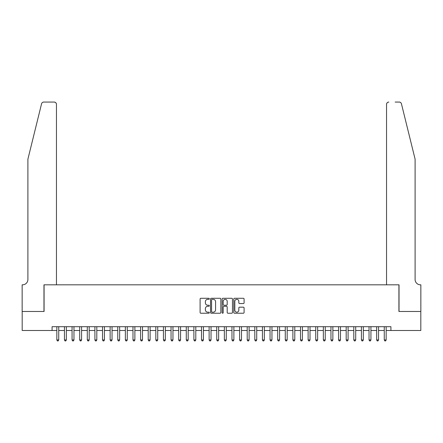 <?xml version="1.0" encoding="UTF-8"?>
<svg xmlns="http://www.w3.org/2000/svg" width="443" height="443" viewBox="0 0 443 443"><rect width="100%" height="100%" fill="white"/><g stroke="black" fill="none" stroke-linecap="round" stroke-linejoin="round"><path stroke-width="0.66" d="M209.317 298.803A0.521 0.521 0 0 0 208.791 298.283L200.851 298.283A0.748 0.748 0 0 0 200.103 299.031L200.103 312.481A0.748 0.748 0 0 0 200.851 313.229L208.791 313.229A0.521 0.521 0 0 0 209.317 312.708A0.521 0.521 0 0 0 208.791 312.182L207.767 312.182A2.392 2.392 0 0 1 205.375 309.79L205.375 308.671A2.392 2.392 0 0 1 207.767 306.279L208.791 306.279A0.521 0.521 0 0 0 209.317 305.753A0.521 0.521 0 0 0 208.791 305.233L207.767 305.233A2.392 2.392 0 0 1 205.375 302.84L205.375 301.722A2.392 2.392 0 0 1 207.767 299.33L208.791 299.33A0.521 0.521 0 0 0 209.317 298.803M243.345 303.549A0.748 0.748 0 0 0 244.093 302.802L244.093 299.031A0.748 0.748 0 0 0 243.345 298.283L234.524 298.283A0.748 0.748 0 0 0 233.777 299.031L233.777 312.481A0.748 0.748 0 0 0 234.524 313.229L243.345 313.229A0.748 0.748 0 0 0 244.093 312.481L244.093 307.924A0.748 0.748 0 0 0 243.345 307.176L239.569 307.176A0.748 0.748 0 0 0 238.821 307.924L238.821 310.183A1.999 1.999 0 0 1 236.822 312.182A1.999 1.999 0 0 1 234.823 310.183L234.823 301.329A1.999 1.999 0 0 1 236.822 299.33A1.999 1.999 0 0 1 238.821 301.329L238.821 302.802A0.748 0.748 0 0 0 239.569 303.549L243.345 303.549M52.075 330.5L22.189 330.5L22.189 311.468L44.078 311.468L44.078 284.816L398.921 284.816L398.921 311.468L420.811 311.468L420.811 330.5L390.925 330.5L390.925 326.696L52.075 326.696L52.075 330.5L56.837 330.5M220.847 299.031A0.748 0.748 0 0 0 220.099 298.283L211.278 298.283A0.748 0.748 0 0 0 210.53 299.031L210.53 312.481A0.748 0.748 0 0 0 211.278 313.229L220.099 313.229A0.748 0.748 0 0 0 220.847 312.481L220.847 299.031M222.901 298.283L231.722 298.283A0.748 0.748 0 0 1 232.47 299.031L232.47 312.481A0.748 0.748 0 0 1 231.722 313.229L227.946 313.229A0.748 0.748 0 0 1 227.198 312.481L227.198 307.027A0.748 0.748 0 0 0 226.451 306.279L223.948 306.279A0.748 0.748 0 0 0 223.2 307.027L223.2 312.708A0.521 0.521 0 0 1 222.679 313.229A0.521 0.521 0 0 1 222.153 312.708L222.153 299.031A0.748 0.748 0 0 1 222.901 298.283M58.736 330.5L64.451 330.5M66.35 330.5L72.065 330.5M73.97 330.5L79.679 330.5M81.584 330.5L87.293 330.5M89.198 330.5L94.907 330.5M96.812 330.5L102.521 330.5M104.426 330.5L110.135 330.5M112.04 330.5L117.749 330.5M119.654 330.5L125.363 330.5M127.268 330.5L132.983 330.5M134.882 330.5L140.597 330.5M142.496 330.5L148.211 330.5M150.111 330.5L155.825 330.5M157.73 330.5L163.439 330.5M165.344 330.5L171.053 330.5M172.958 330.5L178.667 330.5M180.572 330.5L186.281 330.5M188.186 330.5L193.896 330.5M195.8 330.5L201.51 330.5M203.415 330.5L209.124 330.5M211.029 330.5L216.743 330.5M218.643 330.5L224.357 330.5M226.257 330.5L231.971 330.5M233.876 330.5L239.585 330.5M241.49 330.5L247.2 330.5M249.104 330.5L254.814 330.5M256.719 330.5L262.428 330.5M264.333 330.5L270.042 330.5M271.947 330.5L277.656 330.5M279.561 330.5L285.27 330.5M287.175 330.5L292.889 330.5M294.789 330.5L300.504 330.5M302.403 330.5L308.118 330.5M310.017 330.5L315.732 330.5M317.637 330.5L323.346 330.5M325.251 330.5L330.96 330.5M332.865 330.5L338.574 330.5M340.479 330.5L346.188 330.5M348.093 330.5L353.802 330.5M355.707 330.5L361.416 330.5M363.321 330.5L369.03 330.5M370.935 330.5L376.65 330.5M378.549 330.5L384.264 330.5M386.163 330.5L390.925 330.5M212.103 299.33A0.521 0.521 0 0 0 211.577 299.85L211.577 311.662A0.521 0.521 0 0 0 212.103 312.182L213.183 312.182A2.392 2.392 0 0 0 215.575 309.79L215.575 301.722A2.392 2.392 0 0 0 213.183 299.33L212.103 299.33M227.198 301.362A1.999 1.999 0 0 0 225.199 299.363A1.999 1.999 0 0 0 223.2 301.362L223.2 304.485A0.748 0.748 0 0 0 223.948 305.233L226.451 305.233A0.748 0.748 0 0 0 227.198 304.485L227.198 301.362M58.736 326.696L58.736 339.947L56.837 339.947L56.837 326.696M58.736 339.947L58.166 340.933L57.407 340.933L56.837 339.947M41.559 103.8C42.14 102.549 42.14 102.549 41.559 103.8C42.14 102.549 42.14 102.549 41.559 103.8L27.898 159.175L27.898 279.483A5.333 5.333 0 0 1 22.571 284.816L22.15 284.816L22.15 311.468L43.968 311.468L43.968 284.816L56.455 284.816L56.455 104.349A2.287 2.287 0 0 0 54.168 102.067L43.774 102.067A2.287 2.287 0 0 0 41.559 103.8M47.85 102.067L54.168 102.067C55.547 102.211 56.311 102.97 56.455 104.349L56.455 284.816M27.898 279.483A5.333 5.333 0 0 1 22.571 284.816M410.916 142.197L401.441 103.8C400.86 102.549 400.86 102.549 401.441 103.8C400.86 102.549 400.86 102.549 401.441 103.8L415.102 159.175L415.102 279.483A5.333 5.333 0 0 0 420.429 284.816L420.85 284.816L420.85 311.468L399.032 311.468L399.032 284.816L386.545 284.816L386.545 104.349L386.545 284.816M395.15 102.067L399.226 102.067A2.287 2.287 0 0 1 401.441 103.8M388.832 102.067A2.287 2.287 0 0 0 386.545 104.349C386.689 102.97 387.453 102.211 388.832 102.067M415.102 279.483A5.333 5.333 0 0 0 420.429 284.816M66.35 326.696L66.35 339.947L64.451 339.947L64.451 326.696M66.35 339.947L65.78 340.933L65.021 340.933L64.451 339.947M73.97 326.696L73.97 339.947L72.065 339.947L72.065 326.696M73.97 339.947L73.394 340.933L72.635 340.933L72.065 339.947M81.584 326.696L81.584 339.947L79.679 339.947L79.679 326.696M81.584 339.947L81.008 340.933L80.249 340.933L79.679 339.947M89.198 326.696L89.198 339.947L87.293 339.947L87.293 326.696M89.198 339.947L88.628 340.933L87.864 340.933L87.293 339.947M96.812 326.696L96.812 339.947L94.907 339.947L94.907 326.696M96.812 339.947L96.242 340.933L95.478 340.933L94.907 339.947M104.426 326.696L104.426 339.947L102.521 339.947L102.521 326.696M104.426 339.947L103.856 340.933L103.092 340.933L102.521 339.947M112.04 326.696L112.04 339.947L110.135 339.947L110.135 326.696M112.04 339.947L111.47 340.933L110.706 340.933L110.135 339.947M119.654 326.696L119.654 339.947L117.749 339.947L117.749 326.696M119.654 339.947L119.084 340.933L118.32 340.933L117.749 339.947M127.268 326.696L127.268 339.947L125.363 339.947L125.363 326.696M127.268 339.947L126.698 340.933L125.939 340.933L125.363 339.947M134.882 326.696L134.882 339.947L132.983 339.947L132.983 326.696M134.882 339.947L134.312 340.933L133.553 340.933L132.983 339.947M142.496 326.696L142.496 339.947L140.597 339.947L140.597 326.696M142.496 339.947L141.926 340.933L141.167 340.933L140.597 339.947M150.111 326.696L150.111 339.947L148.211 339.947L148.211 326.696M150.111 339.947L149.54 340.933L148.782 340.933L148.211 339.947M157.73 326.696L157.73 339.947L155.825 339.947L155.825 326.696M157.73 339.947L157.154 340.933L156.396 340.933L155.825 339.947M165.344 326.696L165.344 339.947L163.439 339.947L163.439 326.696M165.344 339.947L164.774 340.933L164.01 340.933L163.439 339.947M172.958 326.696L172.958 339.947L171.053 339.947L171.053 326.696M172.958 339.947L172.388 340.933L171.624 340.933L171.053 339.947M180.572 326.696L180.572 339.947L178.667 339.947L178.667 326.696M180.572 339.947L180.002 340.933L179.238 340.933L178.667 339.947M188.186 326.696L188.186 339.947L186.281 339.947L186.281 326.696M188.186 339.947L187.616 340.933L186.852 340.933L186.281 339.947M195.8 326.696L195.8 339.947L193.896 339.947L193.896 326.696M195.8 339.947L195.23 340.933L194.466 340.933L193.896 339.947M203.415 326.696L203.415 339.947L201.51 339.947L201.51 326.696M203.415 339.947L202.844 340.933L202.086 340.933L201.51 339.947M211.029 326.696L211.029 339.947L209.124 339.947L209.124 326.696M211.029 339.947L210.458 340.933L209.7 340.933L209.124 339.947M218.643 326.696L218.643 339.947L216.743 339.947L216.743 326.696M218.643 339.947L218.072 340.933L217.314 340.933L216.743 339.947M226.257 326.696L226.257 339.947L224.357 339.947L224.357 326.696M226.257 339.947L225.686 340.933L224.928 340.933L224.357 339.947M233.876 326.696L233.876 339.947L231.971 339.947L231.971 326.696M233.876 339.947L233.3 340.933L232.542 340.933L231.971 339.947M241.49 326.696L241.49 339.947L239.585 339.947L239.585 326.696M241.49 339.947L240.914 340.933L240.156 340.933L239.585 339.947M249.104 326.696L249.104 339.947L247.2 339.947L247.2 326.696M249.104 339.947L248.534 340.933L247.77 340.933L247.2 339.947M256.719 326.696L256.719 339.947L254.814 339.947L254.814 326.696M256.719 339.947L256.148 340.933L255.384 340.933L254.814 339.947M264.333 326.696L264.333 339.947L262.428 339.947L262.428 326.696M264.333 339.947L263.762 340.933L262.998 340.933L262.428 339.947M271.947 326.696L271.947 339.947L270.042 339.947L270.042 326.696M271.947 339.947L271.376 340.933L270.612 340.933L270.042 339.947M279.561 326.696L279.561 339.947L277.656 339.947L277.656 326.696M279.561 339.947L278.99 340.933L278.226 340.933L277.656 339.947M287.175 326.696L287.175 339.947L285.27 339.947L285.27 326.696M287.175 339.947L286.604 340.933L285.846 340.933L285.27 339.947M294.789 326.696L294.789 339.947L292.889 339.947L292.889 326.696M294.789 339.947L294.218 340.933L293.46 340.933L292.889 339.947M302.403 326.696L302.403 339.947L300.504 339.947L300.504 326.696M302.403 339.947L301.833 340.933L301.074 340.933L300.504 339.947M310.017 326.696L310.017 339.947L308.118 339.947L308.118 326.696M310.017 339.947L309.447 340.933L308.688 340.933L308.118 339.947M317.637 326.696L317.637 339.947L315.732 339.947L315.732 326.696M317.637 339.947L317.061 340.933L316.302 340.933L315.732 339.947M325.251 326.696L325.251 339.947L323.346 339.947L323.346 326.696M325.251 339.947L324.68 340.933L323.916 340.933L323.346 339.947M332.865 326.696L332.865 339.947L330.96 339.947L330.96 326.696M332.865 339.947L332.294 340.933L331.53 340.933L330.96 339.947M340.479 326.696L340.479 339.947L338.574 339.947L338.574 326.696M340.479 339.947L339.908 340.933L339.144 340.933L338.574 339.947M348.093 326.696L348.093 339.947L346.188 339.947L346.188 326.696M348.093 339.947L347.522 340.933L346.758 340.933L346.188 339.947M355.707 326.696L355.707 339.947L353.802 339.947L353.802 326.696M355.707 339.947L355.136 340.933L354.372 340.933L353.802 339.947M363.321 326.696L363.321 339.947L361.416 339.947L361.416 326.696M363.321 339.947L362.751 340.933L361.992 340.933L361.416 339.947M370.935 326.696L370.935 339.947L369.03 339.947L369.03 326.696M370.935 339.947L370.365 340.933L369.606 340.933L369.03 339.947M378.549 326.696L378.549 339.947L376.65 339.947L376.65 326.696M378.549 339.947L377.979 340.933L377.22 340.933L376.65 339.947M386.163 326.696L386.163 339.947L384.264 339.947L384.264 326.696M386.163 339.947L385.593 340.933L384.834 340.933L384.264 339.947"/></g></svg>

